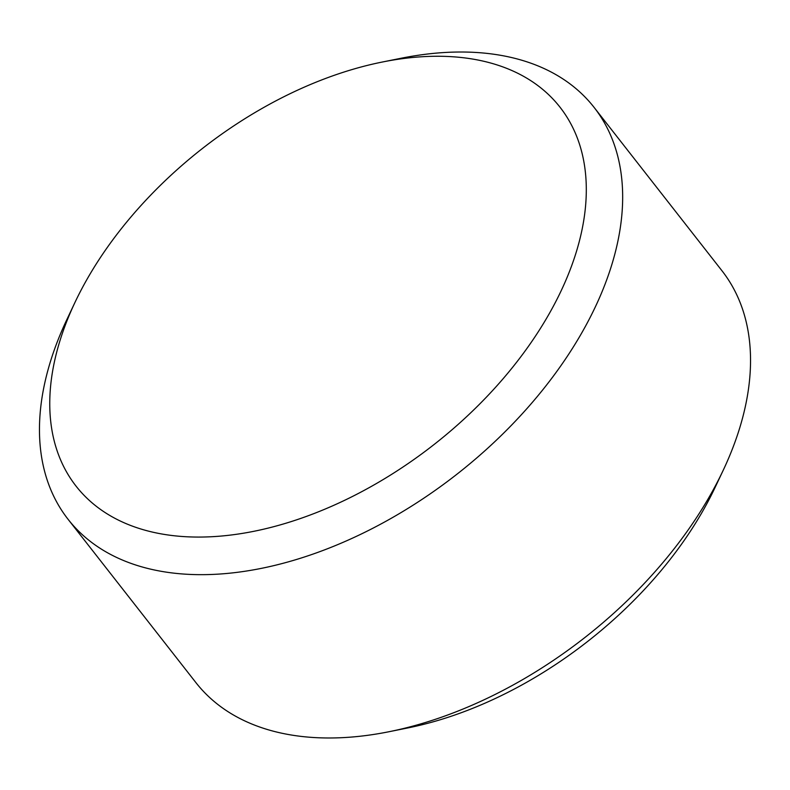 <?xml version="1.0" encoding="UTF-8"?>
<svg xmlns="http://www.w3.org/2000/svg" width="790" height="790" viewBox="0 0 790 790"><rect width="100%" height="100%" fill="white"/><g stroke="black" fill="none" stroke-linecap="round" stroke-linejoin="round"><path stroke-width="1.19" d="M564.781 282.82A307.33 187.941 -38.1 0 0 382.054 62.084A307.33 187.941 -38.1 0 0 74.931 302.501A307.33 187.941 -38.1 0 0 71.278 310.519A307.33 187.941 -38.1 0 0 212.678 536.667A307.33 187.941 -38.1 0 0 564.781 282.82M382.054 62.084L400.658 58.342A334.051 204.284 141.9 0 1 594.11 107.41A334.051 204.284 141.9 0 1 599.274 298.265A334.051 204.284 141.9 0 1 337.33 544.774A334.051 204.284 141.9 0 1 68.019 519.227A334.051 204.284 141.9 0 1 62.854 328.373A334.051 204.284 141.9 0 1 66.824 319.654L74.931 302.501M68.019 519.227L195.89 682.59A334.051 204.284 -38.1 0 0 389.342 731.659A334.051 204.284 -38.1 0 0 723.176 470.346A334.051 204.284 -38.1 0 0 727.146 461.627A334.051 204.284 -38.1 0 0 721.981 270.772L594.11 107.41M723.176 470.346L715.069 487.499A307.33 187.941 141.9 0 1 407.946 727.916L389.342 731.659"/></g></svg>

